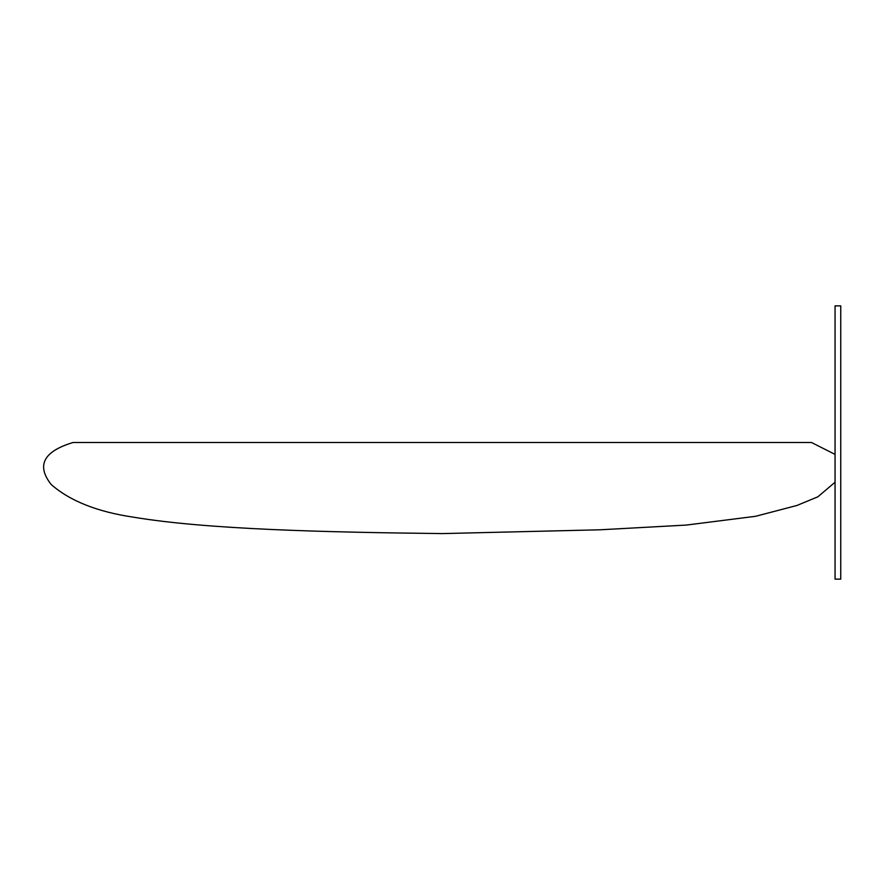 <?xml version="1.0" encoding="UTF-8"?>
<svg xmlns="http://www.w3.org/2000/svg" width="885" height="885" viewBox="0 0 885 885"><rect width="100%" height="100%" fill="white"/><g stroke="black" fill="none" stroke-linecap="round" stroke-linejoin="round"><path stroke-width="1.33" d="M840.75 305.867L840.75 579.133L835.053 579.133L835.053 305.867L840.75 305.867M835.053 482.225L817.895 496.795L796.942 505.468L755.558 516.298L686.306 525.07L600.019 529.794L442.257 533.589C324.397 532.228 207.112 529.473 133.381 517.172C97.284 511.829 69.882 500.932 51.186 484.493C36.197 465.433 43.476 451.438 73.013 442.5L811.49 442.5L835.053 454.403M840.75 467.38L840.75 465.875"/></g></svg>
